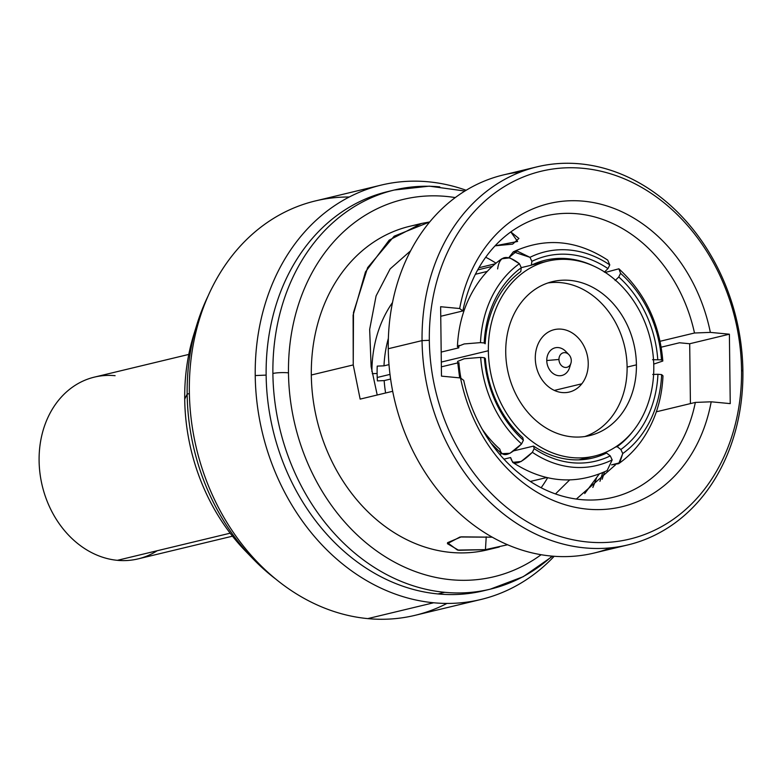 <?xml version="1.0" encoding="UTF-8"?>
<svg xmlns="http://www.w3.org/2000/svg" width="782" height="782" viewBox="0 0 782 782"><rect width="100%" height="100%" fill="white"/><g stroke="black" fill="none" stroke-linecap="round" stroke-linejoin="round"><path stroke-width="1.17" d="M484.381 357.745L480.676 357.394A109.92 89.471 76.5 0 0 521.584 443.912L523.393 440.237A105.433 85.825 -103.5 0 1 484.381 357.745A105.433 85.825 76.5 0 0 523.393 440.237L522.787 437.685A101.699 82.775 -103.5 0 1 485.368 358.547L484.381 357.745M652.559 359.71L661.474 359.847A109.92 89.471 76.5 0 0 620.566 273.329L618.758 276.994A105.433 85.825 -103.5 0 1 657.76 359.495A105.433 85.825 76.5 0 0 618.758 276.994L615.131 280.562L618.758 276.994L620.566 273.329L618.875 268.803L605.288 272.449L618.875 268.803C645.082 293.006 659.725 323.748 662.813 361.03L661.474 359.847A109.92 89.471 76.5 0 0 620.566 273.329M520.763 271.589L521.291 267.718A105.433 85.825 76.5 0 0 484.205 342.975L485.182 343.777A101.699 82.775 -103.5 0 1 520.763 271.589L521.291 267.718L519.385 263.7A109.92 89.471 76.5 0 0 480.49 342.624L484.205 342.975A105.433 85.825 -103.5 0 1 521.291 267.718L519.385 263.7A109.92 89.471 76.5 0 0 480.49 342.624L464.176 343.943L457.402 346.612L458.741 347.853L441.185 352.076M514.116 450.764L533.568 446.092L534.174 448.643L532.366 452.309C519.942 464.537 512.699 466.277 510.617 457.538L503.96 459.142L510.617 457.538L512.689 462.367L521.144 461.497L532.366 452.309A109.92 89.471 76.5 0 0 612.169 459.904L610.263 455.886A105.433 85.825 -103.5 0 1 534.174 448.643L532.366 452.309A109.92 89.471 76.5 0 0 612.169 459.904L607.115 470.617L612.169 459.904L610.263 455.886L606.568 453.042L598.68 454.938M593.782 266.105A101.699 82.775 -103.5 0 0 531.359 265.215L531.887 261.354A105.433 85.825 76.5 0 1 607.976 268.597L604.359 272.165L607.976 268.597L609.784 264.922L607.712 260.103L609.784 264.922A109.92 89.471 76.5 0 0 529.981 257.327L531.887 261.354A105.433 85.825 -103.5 0 1 607.976 268.597L609.784 264.922A109.92 89.471 76.5 0 0 529.981 257.327L513.285 251.853L508.867 257.601L517 250.993L529.981 257.327L531.887 261.354L531.359 265.215L521.252 267.649M615.395 447.099L617.164 446.669L620.859 449.513L622.765 453.54A109.92 89.471 76.5 0 0 661.65 374.617L657.945 374.265A105.433 85.825 -103.5 0 1 620.859 449.513L622.765 453.54A109.92 89.471 76.5 0 0 661.65 374.617L662.989 375.859C661.836 400.795 654.495 422.7 640.976 441.576C634.622 450.266 627.193 457.626 618.679 463.667L622.765 453.54L619.715 462.788L611.534 464.87L618.679 463.667M389.006 364.627L383.991 365.829L377.227 366.113A114.778 93.429 76.5 0 0 377.12 373.473L372.252 373.679L377.12 373.473A114.778 93.429 76.5 0 0 377.403 380.883L384.167 380.599A109.92 89.471 76.5 0 0 385.614 392.994A109.92 89.471 -103.5 0 1 384.167 380.599L390.619 379.045M441.361 366.846L457.695 362.916M458.926 362.623A109.92 89.471 76.5 0 0 460.94 378.263M482.328 429.396A109.92 89.471 76.5 0 0 499.835 449.142C501.927 457.881 509.17 456.131 521.584 443.912L509.981 453.296L501.526 453.668L491.067 443.198M497.303 449.748L496.159 450.021L497.303 449.748M475.388 274.277L487.254 271.422L475.388 274.277M458.887 345.321A109.92 89.471 76.5 0 0 458.741 347.853A109.92 89.471 -103.5 0 1 458.887 345.321M383.991 365.829A109.92 89.471 -103.5 0 1 388.38 338.342A109.92 89.471 76.5 0 0 383.991 365.829M492.347 266.379L477.694 269.907L492.347 266.379M566.696 259.389A109.92 89.471 76.5 0 0 563.724 258.422A109.92 89.471 -103.5 0 1 566.696 259.389M459.65 377.862L457.587 361.44L464.215 358.743L480.676 357.394A109.92 89.471 76.5 0 0 521.584 443.912L523.393 440.237L522.787 437.685M653.732 364.109L662.813 361.03M457.402 346.612C458.565 321.676 465.906 299.77 479.425 280.894C485.769 272.204 493.207 264.844 501.721 258.803L509.786 257.825L519.385 263.7C506.697 253.955 499.454 255.694 497.635 268.93M392.505 302.536A118.522 96.469 76.5 0 0 371.909 371.665A118.522 96.469 -103.5 0 1 392.505 302.536M499.63 454.254L501.643 453.765M534.174 448.643A105.433 85.825 76.5 0 0 610.263 455.886L606.568 453.042A101.699 82.775 -103.5 0 1 533.568 446.092L534.174 448.643M633.361 430.696A101.699 82.775 -103.5 0 1 617.164 446.669L620.859 449.513A105.433 85.825 76.5 0 0 657.945 374.265L652.735 374.48M547.947 282.957A79.187 64.456 -103.5 0 1 627.105 367.081L636.421 364.842A79.187 64.456 76.5 0 0 552.551 281.618A79.187 64.456 76.5 0 0 505.729 352.399A79.187 64.456 76.5 0 0 589.589 435.613A79.187 64.456 76.5 0 0 636.421 364.842L627.105 367.081A79.187 64.456 -103.5 0 1 584.887 436.522A79.187 64.456 -103.5 0 0 627.105 367.081A79.187 64.456 -103.5 0 0 547.947 282.957M588.24 363.376A32.091 26.119 76.5 0 0 561.378 329.163A32.091 26.119 76.5 0 0 535.289 358.342A32.091 26.119 76.5 0 0 562.15 392.554A32.091 26.119 76.5 0 0 588.24 363.376M653.791 366.494A100.243 81.592 -103.5 0 1 572.287 457.617A100.243 81.592 -103.5 0 1 488.359 350.747A100.243 81.592 -103.5 0 1 569.863 259.624A100.243 81.592 -103.5 0 1 653.791 366.494A100.243 81.592 76.5 0 0 547.635 261.159A100.243 81.592 76.5 0 0 488.359 350.747A100.243 81.592 76.5 0 0 594.516 456.082A100.243 81.592 76.5 0 0 653.791 366.494M636.421 364.842A79.187 64.456 76.5 0 0 570.117 280.406A79.187 64.456 76.5 0 0 505.729 352.399A79.187 64.456 76.5 0 0 572.033 436.835A79.187 64.456 76.5 0 0 636.421 364.842M377.227 377.471L390.003 374.402L377.227 377.471M441.302 362.066L488.359 350.747L441.302 362.066M581.808 383.806L554.34 390.404L581.808 383.806M558.954 359.466A7.478 6.09 76.5 0 0 565.21 367.432A7.478 6.09 76.5 0 0 571.29 360.639A7.478 6.09 76.5 0 0 565.034 352.662A7.478 6.09 76.5 0 0 558.954 359.466A7.478 6.09 76.5 0 0 564.125 367.217A7.478 6.09 76.5 0 0 570.938 363.171A7.478 6.09 76.5 0 0 571.29 360.639A7.478 6.09 76.5 0 0 568.885 354.627A7.478 6.09 76.5 0 0 562.356 353.141A7.478 6.09 76.5 0 0 558.954 359.466L546.765 360.522L558.954 359.466M570.938 363.171L569.579 367.589A14.242 11.593 -103.5 0 1 556.598 375.282A14.242 11.593 -103.5 0 1 546.765 360.522A14.242 11.593 -103.5 0 1 553.245 348.498A14.242 11.593 -103.5 0 1 565.669 351.313L568.885 354.627M157.202 550.743A93.469 76.079 -103.5 0 1 117.359 560.323A93.469 76.079 -103.5 0 1 39.1 460.666A93.469 76.079 -103.5 0 1 115.101 375.692M232.498 536.178L138.082 558.886A93.469 76.079 -103.5 0 1 117.359 560.323L230.172 533.187L117.359 560.323A93.469 76.079 -103.5 0 1 39.97 473.286A93.469 76.079 -103.5 0 1 94.368 377.129L188.785 354.422M741.541 370.023A189.185 153.995 -103.5 0 1 587.712 542.004A189.185 153.995 -103.5 0 1 429.328 340.307A189.185 153.995 -103.5 0 1 583.147 168.326A189.185 153.995 -103.5 0 1 741.541 370.023L742.9 371.147A194.415 158.257 -103.5 0 1 584.819 547.889A194.415 158.257 -103.5 0 1 422.055 340.61L429.328 340.307A189.185 153.995 76.5 0 0 587.712 542.004A189.185 153.995 76.5 0 0 741.541 370.023A189.185 153.995 76.5 0 0 583.147 168.326A189.185 153.995 76.5 0 0 429.328 340.307L422.055 340.61A194.415 158.257 -103.5 0 1 580.127 163.868A194.415 158.257 -103.5 0 1 742.9 371.147L741.541 370.023M711.19 401.801L730.241 403.62L729.391 334.197L710.349 332.389A155.911 126.909 76.5 0 0 583.548 201.189A155.911 126.909 76.5 0 0 459.669 308.528L440.628 306.72L441.478 376.132L460.52 377.95A155.911 126.909 76.5 0 0 587.311 509.141A155.911 126.909 76.5 0 0 711.19 401.801L695.335 402.417L656.352 411.801L695.335 402.417A144.69 117.779 -103.5 0 1 580.84 499.59A144.69 117.779 -103.5 0 1 463.706 380.375A144.69 117.779 76.5 0 0 612.932 497.372A144.69 117.779 76.5 0 0 695.335 402.417L711.19 401.801L730.241 403.62L729.391 334.197L689.695 343.748L690.418 403.6L689.695 343.748L679.499 342.77L689.695 343.748L729.391 334.197L710.349 332.389A155.911 126.909 76.5 0 0 583.548 201.189A155.911 126.909 76.5 0 0 459.669 308.528L462.856 310.953A144.69 117.779 -103.5 0 1 577.351 213.789A144.69 117.779 -103.5 0 1 694.494 333.005L710.349 332.389L694.494 333.005A144.69 117.779 76.5 0 0 545.259 216.008A144.69 117.779 76.5 0 0 462.856 310.953L440.745 316.28L462.856 310.953L459.669 308.528L440.628 306.72L441.478 376.132L460.52 377.95A155.911 126.909 76.5 0 0 587.311 509.141A155.911 126.909 76.5 0 0 711.19 401.801M520.401 172.05A194.415 158.257 76.5 0 0 388.263 348.733A194.415 158.257 76.5 0 0 610.771 547.82A194.415 158.257 -103.5 0 1 594.154 553.03A194.415 158.257 -103.5 0 1 388.263 348.733L422.055 340.61A194.415 158.257 76.5 0 0 627.936 544.907A194.415 158.257 76.5 0 0 742.9 371.147A194.415 158.257 76.5 0 0 537.019 166.849A194.415 158.257 76.5 0 0 422.055 340.61L388.263 348.733A194.415 158.257 -103.5 0 1 503.227 174.972L537.019 166.849M615.336 465.007L576.344 499.063L615.336 465.007M555.484 493.931L569.628 479.962M547.625 477.753A144.69 117.779 -103.5 0 1 541.144 487.733M371.127 366.631L377.217 395.008L371.127 366.631L369.651 329.418L376.093 295.899L390.12 268.92L410.579 250.846L390.12 268.92L376.093 295.899L369.651 329.418L371.127 366.631M463.706 380.375L460.52 377.95L463.706 380.375M392.701 391.283L360.15 399.113L392.701 391.283M492.298 537.185L461.351 536.833L447.509 542.698L457.46 550.069L485.446 549.648L507.606 544.751L485.446 549.648L486.218 536.833L485.446 549.648L458.682 550.303L447.412 543.666L460.002 536.99L492.298 537.185M584.711 493.579L599.159 474.136L584.711 493.579M499.268 547.009L487.499 549.834A166.38 135.423 -103.5 0 1 311.314 375.008L353.239 364.93L360.15 399.113L353.239 364.93L311.314 375.008A166.38 135.423 -103.5 0 1 409.69 226.311L421.459 223.476M660.086 341.275L694.494 333.005L660.086 341.275M510.802 231.922L517.606 241.472L495.074 245.822L512.63 244.14L518.916 238.471L510.802 231.922M485.71 257.239A144.69 117.779 -103.5 0 1 496.013 263.172M429.699 221.961L394.157 236.193L367.618 267.659L353.484 312.497L353.239 364.93L353.112 315.166L365.468 271.911L389.182 240.152L421.547 223.457L429.699 221.961M661.201 347.179L679.499 342.77L661.201 347.179M288.48 372.838A194.044 157.944 76.5 0 0 376.074 550.548A194.044 157.944 76.5 0 0 541.134 554.702A194.044 157.944 76.5 0 1 376.074 550.548A194.044 157.944 76.5 0 1 288.48 372.838A11.212 1.76 179.3 0 0 272.889 373.483A11.212 1.76 -0.7 0 1 288.48 372.838A194.044 157.944 76.5 0 1 455.251 197.592A194.044 157.944 76.5 0 0 288.48 372.838M592.844 487.43A194.044 157.944 76.5 0 0 596.461 478.213A194.044 157.944 76.5 0 1 592.844 487.43M492.895 548.397A166.38 135.423 -103.5 0 1 311.314 375.008A166.38 135.423 -103.5 0 1 416.171 224.952M552.688 556.158L523.246 576.686L490.265 589.169L483.501 590.791A205.265 167.074 -103.5 0 1 437.979 593.939L444.743 592.316A205.265 167.074 76.5 0 0 490.265 589.169A205.265 167.074 -103.5 0 1 444.743 592.316A205.265 167.074 -103.5 0 1 272.889 373.483A205.265 167.074 -103.5 0 1 394.265 190.026A205.265 167.074 76.5 0 0 272.889 373.483A205.265 167.074 76.5 0 0 444.743 592.316L437.979 593.939A205.265 167.074 -103.5 0 1 266.134 375.106A205.265 167.074 -103.5 0 1 387.51 191.649L394.265 190.026L429.318 186.155L464.879 191.043M439.787 186.878A205.265 167.074 76.5 0 0 394.265 190.026M490.265 589.169A205.265 167.074 76.5 0 0 552.092 556.11M599.95 481.311A205.265 167.074 76.5 0 0 602.678 472.699M428.497 181.815A213.115 173.467 -103.5 0 1 466.15 190.261A213.115 173.467 76.5 0 0 428.497 181.815A213.115 173.467 76.5 0 0 381.235 185.09A213.115 173.467 76.5 0 0 255.225 375.555A213.115 173.467 -103.5 0 1 428.497 181.815M390.902 190.886A205.265 167.074 76.5 0 0 266.134 375.106L255.225 375.555L266.134 375.106A205.265 167.074 76.5 0 0 437.979 593.939A205.265 167.074 76.5 0 0 486.873 589.941M433.648 602.766A213.115 173.467 76.5 0 0 480.901 599.491A213.115 173.467 76.5 0 0 554.184 556.276A213.115 173.467 -103.5 0 1 433.648 602.766A213.115 173.467 -103.5 0 1 255.225 375.555A213.115 173.467 76.5 0 0 433.648 602.766L367.765 618.611L433.648 602.766M480.901 599.491L415.017 615.336A213.115 173.467 -103.5 0 1 367.765 618.611A213.115 173.467 -103.5 0 1 189.342 391.401A213.115 173.467 -103.5 0 1 315.361 200.935L381.235 185.09M349.261 196.996A213.115 173.467 76.5 0 0 189.342 391.401A213.115 173.467 76.5 0 0 367.765 618.611A213.115 173.467 76.5 0 0 447.001 603.421M253.319 559.13L245.724 551.3A189.283 154.074 -103.5 0 1 184.718 399.113L187.162 394.099A205.265 167.074 76.5 0 0 253.319 559.13A205.265 167.074 76.5 0 0 276.085 579.325A205.265 167.074 -103.5 0 1 187.162 394.099L189.371 393.561L187.162 394.099A205.265 167.074 -103.5 0 1 207.992 296.173A205.265 167.074 76.5 0 0 196.898 324.52A205.265 167.074 76.5 0 0 187.162 394.099L184.718 399.113A189.283 154.074 -103.5 0 1 193.692 334.95L196.898 324.52M249.487 555.073A189.283 154.074 -103.5 0 1 184.718 399.113A189.283 154.074 -103.5 0 1 195.334 329.877M530.333 481.468L546.686 477.538M478.926 267.727L495.28 263.788M607.115 470.617C575.22 485.329 543.744 482.572 512.689 462.367M513.285 251.853C545.181 237.142 576.657 239.898 607.712 260.103M594.516 456.082L578.836 459.855M531.956 264.922L547.635 261.159M627.936 544.907L594.154 553.03M604.506 471.878L602.179 479.219"/></g></svg>
